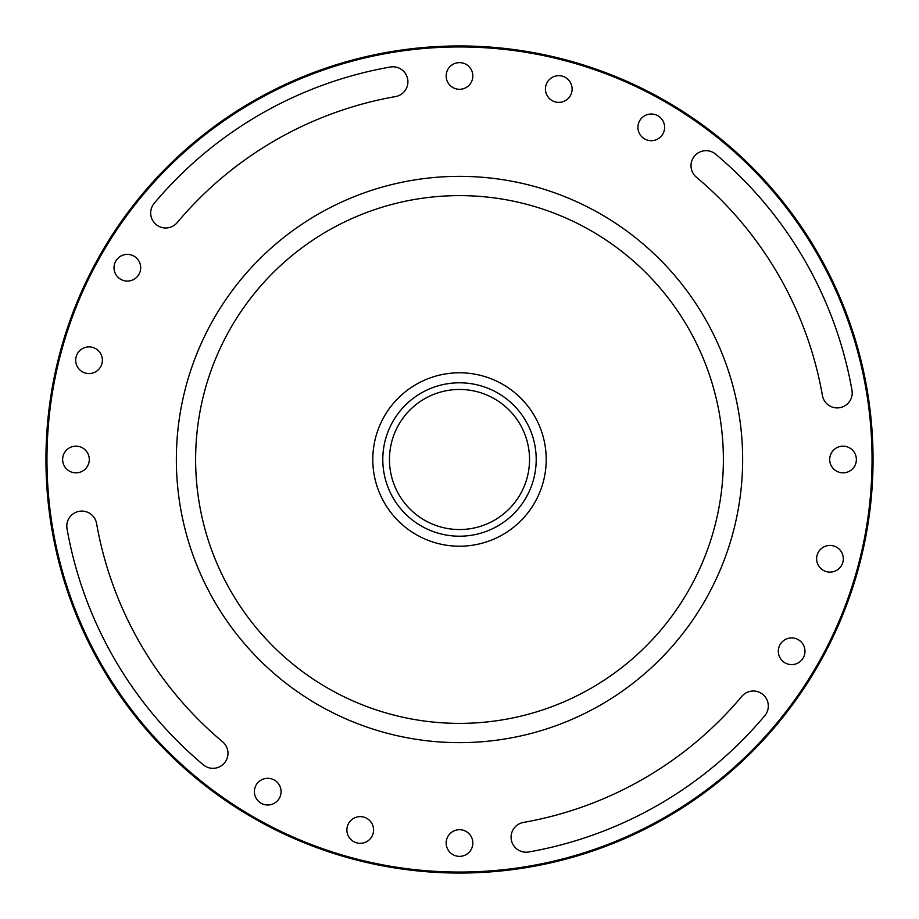 <?xml version="1.0" encoding="UTF-8"?>
<svg xmlns="http://www.w3.org/2000/svg" width="919" height="919" viewBox="0 0 919 919"><rect width="100%" height="100%" fill="white"/><g stroke="black" fill="none" stroke-linecap="round" stroke-linejoin="round"><path stroke-width="1.38" d="M511.09 837.209A15.003 15.003 0 0 0 528.701 851.982A398.547 398.547 0 0 0 764.803 715.683A15.003 15.003 0 0 0 762.954 694.534A15.003 15.003 0 0 0 741.805 696.384A368.53 368.53 0 0 1 523.497 822.425A15.003 15.003 0 0 0 511.09 837.209M691.019 165.696A15.003 15.003 0 0 0 696.384 177.195A368.53 368.53 0 0 1 822.425 395.503A15.003 15.003 0 0 0 839.817 407.68A15.003 15.003 0 0 0 851.982 390.299A398.547 398.547 0 0 0 715.683 154.197A15.003 15.003 0 0 0 691.019 165.696M150.693 212.967A15.003 15.003 0 0 0 177.195 222.616A368.53 368.53 0 0 1 395.503 96.575A15.003 15.003 0 0 0 407.68 79.183A15.003 15.003 0 0 0 390.299 67.018A398.547 398.547 0 0 0 154.197 203.317A15.003 15.003 0 0 0 150.693 212.967M804.987 651.272A13.337 13.337 0 0 0 791.65 637.924A13.337 13.337 0 0 0 778.313 651.272A13.337 13.337 0 0 0 791.65 664.609A13.337 13.337 0 0 0 804.987 651.272M843.309 558.763A13.337 13.337 0 0 0 829.96 545.427A13.337 13.337 0 0 0 816.623 558.763A13.337 13.337 0 0 0 829.96 572.112A13.337 13.337 0 0 0 843.309 558.763M66.788 526.105A15.003 15.003 0 0 0 67.018 528.701A398.547 398.547 0 0 0 203.317 764.803A15.003 15.003 0 0 0 224.466 762.954A15.003 15.003 0 0 0 222.616 741.805A368.53 368.53 0 0 1 96.575 523.497A15.003 15.003 0 0 0 80.481 511.148A15.003 15.003 0 0 0 66.788 526.105M856.37 459.5A13.337 13.337 0 0 0 843.033 446.163A13.337 13.337 0 0 0 829.696 459.5A13.337 13.337 0 0 0 843.033 472.837A13.337 13.337 0 0 0 856.37 459.5M664.609 127.35A13.337 13.337 0 0 0 651.272 114.013A13.337 13.337 0 0 0 637.924 127.35A13.337 13.337 0 0 0 651.272 140.687A13.337 13.337 0 0 0 664.609 127.35M572.112 89.04A13.337 13.337 0 0 0 558.763 75.691A13.337 13.337 0 0 0 545.427 89.04A13.337 13.337 0 0 0 558.763 102.377A13.337 13.337 0 0 0 572.112 89.04M472.837 75.967A13.337 13.337 0 0 0 459.5 62.63A13.337 13.337 0 0 0 446.163 75.967A13.337 13.337 0 0 0 459.5 89.304A13.337 13.337 0 0 0 472.837 75.967M140.687 267.728A13.337 13.337 0 0 0 127.35 254.391A13.337 13.337 0 0 0 114.013 267.728A13.337 13.337 0 0 0 127.35 281.076A13.337 13.337 0 0 0 140.687 267.728M102.377 360.237A13.337 13.337 0 0 0 89.04 346.888A13.337 13.337 0 0 0 75.691 360.237A13.337 13.337 0 0 0 89.04 373.573A13.337 13.337 0 0 0 102.377 360.237M89.304 459.5A13.337 13.337 0 0 0 75.967 446.163A13.337 13.337 0 0 0 62.63 459.5A13.337 13.337 0 0 0 75.967 472.837A13.337 13.337 0 0 0 89.304 459.5M281.076 791.65A13.337 13.337 0 0 0 267.728 778.313A13.337 13.337 0 0 0 254.391 791.65A13.337 13.337 0 0 0 267.728 804.987A13.337 13.337 0 0 0 281.076 791.65M373.573 829.96A13.337 13.337 0 0 0 360.237 816.623A13.337 13.337 0 0 0 346.888 829.96A13.337 13.337 0 0 0 360.237 843.309A13.337 13.337 0 0 0 373.573 829.96M472.837 843.033A13.337 13.337 0 0 0 459.5 829.696A13.337 13.337 0 0 0 446.163 843.033A13.337 13.337 0 0 0 459.5 856.37A13.337 13.337 0 0 0 472.837 843.033M529.539 459.5A70.039 70.039 0 0 1 459.5 529.539A70.039 70.039 0 0 1 389.461 459.5A70.039 70.039 0 0 1 459.5 389.461A70.039 70.039 0 0 1 529.539 459.5M536.202 459.5A76.702 76.702 0 0 1 459.5 536.202A76.702 76.702 0 0 1 382.798 459.5A76.702 76.702 0 0 1 459.5 382.798A76.702 76.702 0 0 1 536.202 459.5M546.208 459.5A86.708 86.708 0 0 1 459.5 546.208A86.708 86.708 0 0 1 372.792 459.5A86.708 86.708 0 0 1 459.5 372.792A86.708 86.708 0 0 1 546.208 459.5M723.379 459.5A263.879 263.879 0 0 1 459.5 723.379A263.879 263.879 0 0 1 195.621 459.5A263.879 263.879 0 0 1 459.5 195.621A263.879 263.879 0 0 1 723.379 459.5M742.644 459.5A283.144 283.144 0 0 1 459.5 742.644A283.144 283.144 0 0 1 176.356 459.5A283.144 283.144 0 0 1 459.5 176.356A283.144 283.144 0 0 1 742.644 459.5M872.051 459.5A412.551 412.551 0 0 1 459.5 872.051A412.551 412.551 0 0 1 46.949 459.5A412.551 412.551 0 0 1 459.5 46.949A412.551 412.551 0 0 1 872.051 459.5M873.05 459.5A413.55 413.55 0 0 1 459.5 873.05A413.55 413.55 0 0 1 45.95 459.5A413.55 413.55 0 0 1 459.5 45.95A413.55 413.55 0 0 1 873.05 459.5"/></g></svg>
